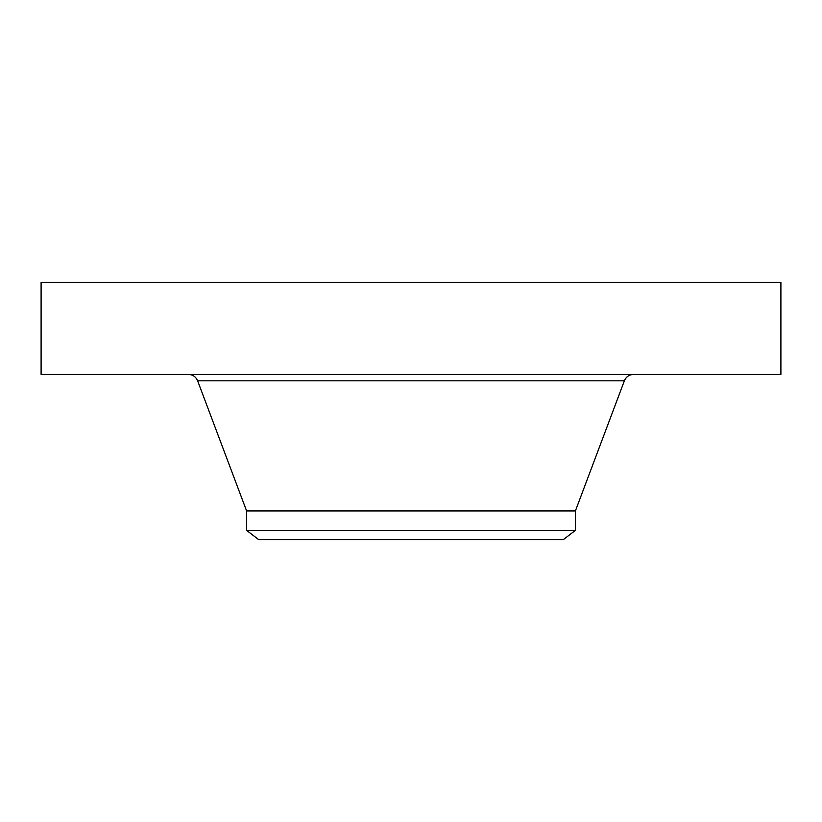 <?xml version="1.0" encoding="UTF-8"?>
<svg xmlns="http://www.w3.org/2000/svg" width="822" height="822" viewBox="0 0 822 822"><rect width="100%" height="100%" fill="white"/><g stroke="black" fill="none" stroke-linecap="round" stroke-linejoin="round"><path stroke-width="1.23" d="M41.1 282.357L780.9 282.357L780.9 374.421L41.1 374.421L41.1 282.357M246.6 530.354L575.4 530.354L563.296 539.643L258.704 539.643L246.6 530.354L246.6 510.935L575.4 510.935L624.371 380.812C626.128 376.764 629.2 374.637 633.598 374.421M246.6 510.935L197.629 380.812L624.371 380.812M197.629 380.812C195.872 376.764 192.8 374.637 188.402 374.421M575.4 530.354L575.4 510.935"/></g></svg>
